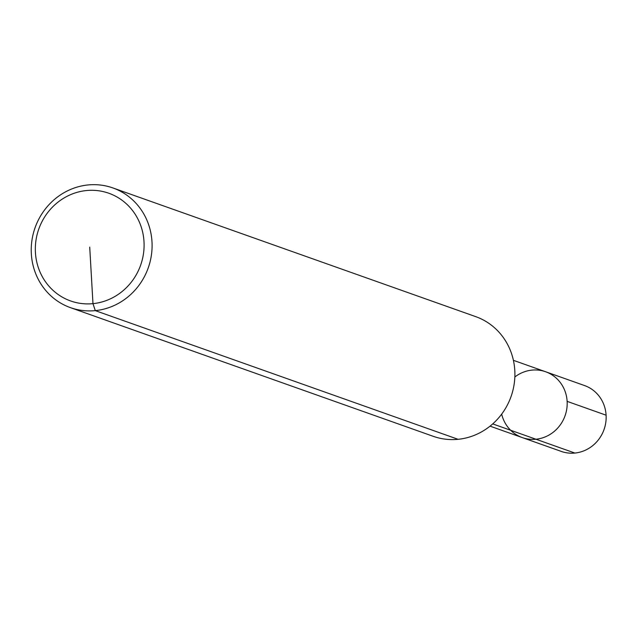 <?xml version="1.0" encoding="UTF-8"?>
<svg xmlns="http://www.w3.org/2000/svg" width="638" height="638" viewBox="0 0 638 638"><rect width="100%" height="100%" fill="white"/><g stroke="black" fill="none" stroke-linecap="round" stroke-linejoin="round"><path stroke-width="0.96" d="M112.894 187.939L475.701 316.631A63.497 60.044 109.5 0 1 511.054 396.549A63.497 60.044 109.5 0 1 433.242 436.32L70.435 307.636A63.497 60.044 109.5 0 1 31.9 240.598A63.497 60.044 109.5 0 1 88.044 184.948A63.497 60.044 109.5 0 1 112.894 187.939A63.497 60.044 109.5 0 1 148.247 267.856A63.497 60.044 109.5 0 1 70.435 307.636M514.85 376.978A34.923 33.024 109.5 0 1 531.964 370.112A34.923 33.024 109.5 0 1 545.634 371.755A34.923 33.024 109.5 0 1 565.077 415.705A34.923 33.024 109.5 0 1 522.283 437.588A34.923 33.024 109.5 0 1 501.675 414.134A34.923 33.024 109.5 0 0 522.283 437.588L561.241 451.409A34.923 33.024 109.5 0 0 574.91 453.052L492.727 423.903M86.457 190.547A57.149 54.039 109.5 0 1 138.366 270.687A57.149 54.039 109.5 0 1 44.325 280.05A57.149 54.039 109.5 0 1 86.457 190.547M513.407 360.326L584.591 385.575A34.923 33.024 109.5 0 1 605.789 422.444A34.923 33.024 109.5 0 1 574.91 453.052L535.944 439.231M545.634 371.755A34.923 33.024 109.5 0 1 565.077 415.705A34.923 33.024 109.5 0 1 522.283 437.588L561.241 451.409A34.923 33.024 109.5 0 0 606.1 415.186L567.134 401.366A34.923 33.024 109.5 0 1 522.283 437.588L490.056 426.152M89.719 247.097L92.973 303.648L95.285 310.626L458.092 439.311"/></g></svg>
